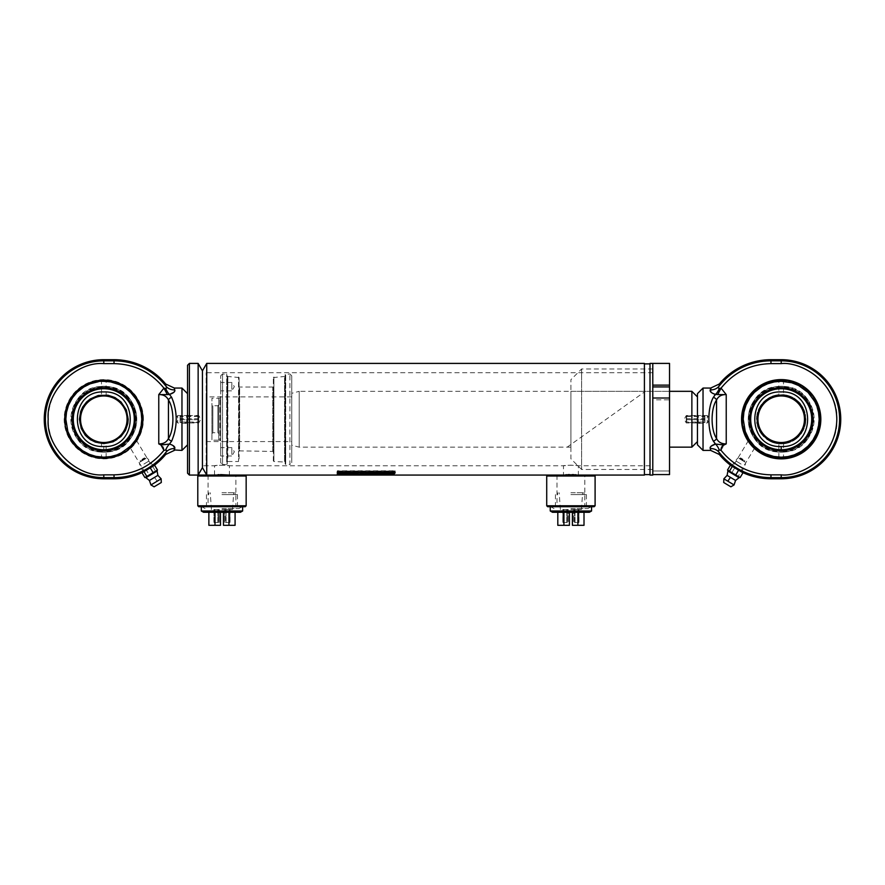 <?xml version="1.0" encoding="UTF-8"?>
<svg xmlns="http://www.w3.org/2000/svg" width="885" height="885" viewBox="0 0 885 885"><rect width="100%" height="100%" fill="white"/><g stroke="black" fill="none" stroke-linecap="round" stroke-linejoin="round"><path stroke-width="0.66" stroke-dasharray="4.42 3.32" d="M566.732 474.725L568.07 474.637M569.409 474.592L572.352 474.592M573.745 474.637L575.04 474.725M206.161 506.707L237.788 506.707L206.161 506.707L208.064 505.601L235.886 505.601L208.064 505.601L208.064 476.163L235.886 476.163L208.064 476.163L206.161 475.068L237.788 475.068L229.414 475.068L229.414 465.764L221.969 465.167L214.535 465.764C214.07 465.112 229.879 465.112 229.414 465.764L563.468 465.764L570.902 465.167L578.347 465.764C578.812 465.112 563.004 465.112 563.468 465.764L563.468 475.068L547.649 475.068L594.167 475.068M220.531 474.592L219.126 474.648M217.843 474.725L206.736 475.068L206.736 363.403M555.094 506.707L586.722 506.707L555.094 506.707L556.997 505.601L584.819 505.601L556.997 505.601L556.997 476.163L584.819 476.163L556.997 476.163L555.094 475.068L586.722 475.068L578.347 475.068L578.347 465.764L652.787 465.764L652.787 372.718L652.787 465.764M644.413 363.403L644.413 475.068M337.307 471.65L395.031 471.65L395.031 472.867L337.307 472.867L337.307 470.776L395.031 470.776L395.031 471.65M337.307 473.685L357.905 473.685L357.905 475.035L337.307 475.035L337.307 472.778L357.905 472.778L357.905 473.685M358.193 475.035L370.915 473.685L394.345 473.685L379.355 475.035L358.193 475.035L358.193 474.106L370.915 472.778L370.915 473.685M214.535 475.068L214.535 465.764L202.433 465.764L202.433 372.718L202.433 465.764L202.433 372.718L202.433 465.764L206.161 465.764L206.161 372.718L206.161 465.764M644.413 474.692L644.413 363.779L644.413 474.692M644.413 363.879L644.413 474.603M649.999 363.403L649.999 475.068M669.536 363.403L669.536 385.13L652.787 385.13L652.787 399.821L652.787 363.403L652.787 475.068M202.433 370.848L202.433 467.623L202.433 370.848M649.999 474.692L649.999 363.779L649.999 474.692M649.999 474.603L649.999 363.879M385.727 473.851L394.323 472.944L370.881 472.944L358.159 474.128L358.159 475.057M370.881 472.944L370.881 473.851M358.159 474.128L369.178 474.128M394.323 472.944L394.323 473.851M370.915 472.778L394.345 472.778L394.345 473.685M394.345 472.778L379.355 474.106L379.355 475.035M379.355 474.106L358.193 474.106M337.307 474.128L337.307 475.057M357.905 474.128L357.905 475.057M357.905 472.944L357.905 473.851L357.905 472.944L337.307 472.944L337.307 473.851L337.307 472.944M357.905 472.778L357.905 475.035M357.905 474.106L337.307 474.106L337.307 475.035M337.307 472.778L337.307 474.106M337.307 472.181L337.307 473.077M395.031 472.181L395.031 473.077M395.031 471.041L395.031 471.915L395.031 471.041L337.307 471.041L337.307 471.915L337.307 471.041M395.031 470.776L395.031 472.867M395.031 471.97L337.307 471.97L337.307 472.867M337.307 470.776L337.307 471.97M586.722 506.707L584.819 505.601L584.819 476.163L586.722 475.068L555.094 475.068M594.167 506.707L547.649 506.707M595.096 505.777L546.72 505.777M595.096 475.997L546.72 475.997M237.788 506.707L235.886 505.601L235.886 476.163L237.788 475.068L206.161 475.068M245.233 506.707L198.716 506.707M246.163 505.777L197.786 505.777M246.163 475.997L197.786 475.997M245.233 475.068L198.716 475.068M187.543 365.273L187.543 473.209M187.543 415.519L187.543 422.964L187.543 415.519L198.716 415.519L198.716 422.964L198.716 415.519L200.862 419.236L198.716 422.964L187.543 422.964M198.14 363.403L198.14 475.068M180.474 419.7L198.34 419.7L198.34 422.964L198.34 415.519L198.34 418.771L180.474 418.771L180.474 415.519L180.474 422.964L180.097 419.7L198.716 419.7L198.716 422.587L198.716 415.884L198.34 418.771M198.34 419.7L198.716 422.034L180.097 422.034L180.097 419.7L180.097 422.587L198.716 422.587M180.474 418.771L180.097 415.884L180.097 422.587M198.716 422.034L198.716 416.448L198.716 418.771L180.097 418.771L180.097 416.448L180.097 422.034M143.923 464.061L149.753 460.565L143.923 464.061M147.275 469.636L153.105 466.141L147.275 469.636M143.868 459.757L139.244 462.534L143.868 459.757M142.02 472.8L154.609 465.233M143.658 459.89L145.771 458.618L143.658 459.89M152.674 466.395L155.55 471.185L149.255 474.968L146.379 470.178M149.255 474.968L144.897 477.579M157.486 470.023L155.55 471.185M150.317 474.327L155.24 471.373L150.317 474.327M150.317 474.338L155.24 471.373L150.317 474.338M141.943 459.392L144.366 457.932L141.943 459.392M156.778 470.455L145.616 477.159M157.11 471.008L145.936 477.712M149.432 480.455L157.884 475.378M161.136 478.807L150.948 484.936M161.302 482.502L154.123 486.816M103.799 452.014L106.123 452.014L103.799 452.014M103.799 388.725A30.51 30.51 0 0 0 73.289 419.236A30.51 30.51 0 0 0 103.799 449.746A30.51 30.51 0 0 0 134.31 419.236A30.51 30.51 0 0 0 103.799 388.725M104.751 386.457L101.476 386.468L104.751 386.457M135.35 419.236A31.55 31.55 0 0 0 88.024 391.911A31.55 31.55 0 0 0 88.024 446.56A31.55 31.55 0 0 0 135.35 419.236M101.487 457.7L106.123 457.7L101.476 457.7L101.476 452.014C61.972 451.317 61.961 387.165 101.476 386.468L101.476 380.771L106.123 380.771L101.487 380.771M103.799 457.202L97.107 456.605L90.69 454.868L83.433 451.273L76.962 446.084L72.028 440.011L68.499 433.207L66.497 426.26L65.833 419.236L66.475 412.333C69.506 401.425 66.585 410.131 70.092 401.779L76.962 392.398L86.343 385.528L93.312 382.751L103.799 381.269L110.713 381.911L117.351 383.769L122.938 386.457L130.648 392.398L135.029 397.653L139.011 405.042L141.113 412.211L141.766 419.236L139.741 431.482L136.091 439.203L130.648 446.084L124.984 450.742L119.541 453.784L111.167 456.483L103.799 457.202M103.799 380.705A38.531 38.531 0 0 0 65.269 419.236A38.531 38.531 0 0 0 103.799 457.766A38.531 38.531 0 0 0 142.33 419.236A38.531 38.531 0 0 0 103.799 380.705A38.531 38.531 0 0 1 137.175 438.506A38.531 38.531 0 0 1 70.435 438.506A38.531 38.531 0 0 1 103.799 380.705M64.716 419.236A39.084 39.084 0 0 0 103.799 458.319A39.084 39.084 0 0 0 142.883 419.236A39.084 39.084 0 0 0 103.799 380.152A39.084 39.084 0 0 0 64.716 419.236A39.084 39.084 0 0 1 123.347 385.395A39.084 39.084 0 0 1 123.347 453.087A39.084 39.084 0 0 1 64.716 419.236A39.084 39.084 0 0 0 103.799 458.319A39.084 39.084 0 0 0 142.883 419.236A39.084 39.084 0 0 0 103.799 380.152A39.084 39.084 0 0 0 64.716 419.236M103.799 380.152A39.084 39.084 0 0 1 142.883 419.236A39.084 39.084 0 0 1 103.799 458.319A39.084 39.084 0 0 1 64.716 419.236A39.084 39.084 0 0 1 103.799 380.152M103.799 446.527C138.989 448.219 139.022 390.285 103.811 391.944C68.654 390.23 68.521 448.175 103.799 446.527L103.799 452.191A32.955 32.955 0 0 1 70.855 419.236A32.955 32.955 0 0 1 103.799 386.291A32.955 32.955 0 0 1 136.755 419.236A32.955 32.955 0 0 1 103.799 452.191L101.476 451.56A32.413 32.413 0 0 1 71.397 419.236A32.413 32.413 0 0 1 101.476 386.911L103.799 386.291L106.123 386.911A32.413 32.413 0 0 1 136.213 419.236A32.413 32.413 0 0 1 106.123 451.56L103.799 452.191A32.955 32.955 0 0 1 70.855 419.236A32.955 32.955 0 0 1 103.799 386.291L101.476 386.911L101.476 395.307L106.123 395.307L101.476 395.307C88.113 397.73 80.867 405.706 79.75 419.236C80.867 432.765 88.113 440.741 101.476 443.175L106.123 443.175L106.123 451.56L103.799 452.191L101.476 451.56L101.476 443.175L106.123 443.175C134.277 441.98 134.277 396.491 106.123 395.307L106.123 386.911L103.799 386.291A32.955 32.955 0 0 1 136.755 419.236A32.955 32.955 0 0 1 103.799 452.191M103.799 443.617L108.236 443.208C114.298 441.626 110.791 442.754 116.09 440.287L123.856 433.097L127.23 425.973L128.082 417.012L124.851 406.945L121.035 402L115.017 397.586L109.397 395.506L101.576 394.964L95.934 396.159L90.724 398.67C92.25 397.354 85.181 402.752 84.883 403.87L81.132 410.264L79.418 419.236L79.783 423.395L82.15 430.453L86.564 436.471L90.204 439.469L98.202 442.965L103.799 443.617M80.535 419.236A23.264 23.264 0 0 0 103.799 442.5A23.264 23.264 0 0 0 127.064 419.236A23.264 23.264 0 0 0 103.799 395.971A23.264 23.264 0 0 0 80.535 419.236A23.264 23.264 0 0 1 103.799 395.971A23.264 23.264 0 0 1 127.064 419.236A23.264 23.264 0 0 1 103.799 442.5A23.264 23.264 0 0 1 80.535 419.236A23.264 23.264 0 0 1 103.799 395.971A23.264 23.264 0 0 1 127.064 419.236A23.264 23.264 0 0 1 103.799 442.5A23.264 23.264 0 0 1 80.535 419.236M142.883 419.236A39.084 39.084 0 0 0 84.263 385.395A39.084 39.084 0 0 0 84.263 453.087A39.084 39.084 0 0 0 142.883 419.236M153.747 465.753A66.995 66.995 0 0 1 152.309 466.782L144.454 471.484L152.309 466.782L136.555 440.564L132.982 445.232M131.345 446.958L130.471 447.81M130.383 447.876L132.197 446.084M143.436 419.236A39.637 39.637 0 0 0 83.986 384.909A39.637 39.637 0 0 0 83.986 453.562A39.637 39.637 0 0 0 143.436 419.236M163.935 450.343C164.134 447.91 163.15 446.128 160.982 445L158.769 443.883C163.404 444.005 166.623 442.212 168.438 438.517A3.717 2.423 -150.3 0 0 171.657 441.128C177.642 430.619 177.642 407.852 171.657 397.343L169.5 394.422A11.162 4.613 69.8 0 1 165.628 388.393L163.935 388.139C151.07 372.297 134.443 364.122 114.032 363.624L103.799 363.624C87.538 361.39 48.952 378.083 48.188 419.236C48.952 460.399 87.538 477.081 103.799 474.847L114.032 474.847C134.443 474.349 151.07 466.174 163.935 450.343L165.628 450.078A11.162 4.613 -69.8 0 1 169.466 444.038L160.982 445M171.657 397.343A3.717 2.423 -29.7 0 0 168.438 399.965C166.623 396.259 163.404 394.478 158.769 394.599L163.935 388.139L167.353 394.577L169.466 394.433M143.027 472.192A66.995 66.995 0 0 0 144.454 471.484L130.316 447.943M165.628 450.078C166.867 450.199 166.977 450.93 165.96 452.268L165.672 454.481M165.672 384.001L165.96 386.203C166.977 387.541 166.867 388.272 165.628 388.393M158.769 443.883L158.769 394.599L167.353 394.577M174.898 390.761L174.035 388.482M181.967 388.061L181.967 450.41M114.032 478.785L114.032 477.623A65.833 65.833 0 0 0 165.96 452.268A11.162 10.388 -154.9 0 1 174.732 448.595L172.486 445.221M169.511 444.06L171.657 441.128M174.732 389.887A11.162 10.388 154.9 0 1 165.96 386.203A65.833 65.833 0 0 0 114.032 360.848L114.032 363.624M168.438 399.965C174.389 408.781 174.389 429.69 168.438 438.517L168.438 399.965M187.543 444.823L187.543 393.648L187.543 444.823M187.543 414.976L187.543 423.495L187.543 414.976L186.613 415.519L186.613 422.964L186.613 415.519L177.686 415.519L177.686 422.964L177.686 415.519L175.451 419.236L177.686 422.964L187.543 423.495M206.161 396.911L206.161 441.571L206.161 396.911L291.762 396.911L291.762 441.571L291.762 396.911M291.762 393.316L291.762 445.155L291.762 393.316L299.207 391.325L299.207 447.157L299.207 391.325L669.536 391.325L570.902 391.325L570.902 447.157L570.902 391.325M697.457 396.911L697.457 441.571L697.457 396.911M697.457 422.964L697.457 415.519L697.457 422.964L686.284 422.964L686.284 415.519L686.284 422.964L684.138 419.236L686.284 415.519L697.457 415.519M691.871 391.325L691.871 447.157M704.526 419.7L686.66 419.7L686.66 422.964L686.66 415.519L686.66 418.771L704.526 418.771L704.526 415.519L704.526 422.964L704.903 419.7L686.284 419.7L686.284 422.587L686.284 415.884L686.66 418.771M686.66 419.7L686.284 422.034L704.903 422.034L704.903 419.7L704.903 422.587L686.284 422.587M704.526 418.771L704.903 415.884L704.903 422.587M686.284 422.034L686.284 416.448L686.284 418.771L704.903 418.771L704.903 416.448L704.903 422.034M741.077 464.061L735.247 460.565L741.077 464.061M737.725 469.636L731.895 466.141L737.725 469.636M741.132 459.757L745.756 462.534L741.132 459.757M730.39 465.233L742.98 472.8M741.342 459.89L739.229 458.618L741.342 459.89M740.103 477.579L738.167 476.418L741.044 471.639M738.167 476.418L731.873 472.634L734.749 467.855M731.873 472.634L727.514 470.023M734.683 474.327L729.76 471.373L734.683 474.327M734.683 474.338L729.76 471.373L734.683 474.338M743.057 459.392L740.634 457.932L743.057 459.392M739.384 477.159L728.222 470.455M739.063 477.712L727.89 471.008M727.116 475.378L735.568 480.455M734.052 484.936L723.864 478.807M730.877 486.816L723.698 482.502M781.201 449.746A30.51 30.51 0 0 0 811.711 419.236A30.51 30.51 0 0 0 781.201 388.725A30.51 30.51 0 0 0 750.69 419.236A30.51 30.51 0 0 0 781.201 449.746L781.201 452.191A32.955 32.955 0 0 0 814.145 419.236A32.955 32.955 0 0 0 781.201 386.291A32.955 32.955 0 0 0 748.245 419.236A32.955 32.955 0 0 0 781.201 452.191L783.524 451.56A32.413 32.413 0 0 0 813.603 419.236A32.413 32.413 0 0 0 783.524 386.911L781.201 386.291L778.877 386.911A32.413 32.413 0 0 0 748.787 419.236A32.413 32.413 0 0 0 778.877 451.56L781.201 452.191A32.955 32.955 0 0 0 814.145 419.236A32.955 32.955 0 0 0 781.201 386.291L783.524 386.911L783.524 395.307L778.877 395.307L783.524 395.307C796.887 397.73 804.133 405.706 805.25 419.236C804.133 432.765 796.887 440.741 783.524 443.175L778.877 443.175L778.877 451.56L781.201 452.191L783.524 451.56L783.524 443.175L778.877 443.175C750.723 441.98 750.723 396.491 778.877 395.307L778.877 386.911L781.201 386.291A32.955 32.955 0 0 0 748.245 419.236A32.955 32.955 0 0 0 781.201 452.191M781.201 452.014L783.524 452.014L781.201 452.014M780.249 386.457L783.524 386.468L780.249 386.457M781.201 387.685A31.55 31.55 0 0 0 753.876 435.011A31.55 31.55 0 0 0 808.525 435.011A31.55 31.55 0 0 0 781.201 387.685M783.513 457.7L778.877 457.7L783.524 457.7L783.524 452.014C823.028 451.317 823.039 387.165 783.524 386.468L783.524 380.771L778.877 380.771L783.513 380.771M781.201 457.202L774.286 456.572C763.379 453.529 772.085 456.45 763.733 452.943L754.352 446.084L749.418 440.011L746.077 433.661L743.887 426.26L743.234 419.236L743.787 412.753L745.812 405.474L748.909 399.279L754.352 392.398L759.607 388.006L765.459 384.687L774.286 381.911C781.842 381.181 785.88 381.081 786.389 381.634L794.962 383.858L801.567 387.199L808.038 392.398L812.707 398.051L816.501 405.264L818.503 412.211L819.167 419.236L817.132 431.482L813.238 439.613L808.038 446.084L802.385 450.742L795.615 454.359L789.011 456.394L781.201 457.202M781.201 380.705A38.531 38.531 0 0 1 819.731 419.236A38.531 38.531 0 0 1 781.201 457.766A38.531 38.531 0 0 1 742.67 419.236A38.531 38.531 0 0 1 781.201 380.705A38.531 38.531 0 0 0 747.825 438.506A38.531 38.531 0 0 0 814.565 438.506A38.531 38.531 0 0 0 781.201 380.705M820.284 419.236A39.084 39.084 0 0 1 781.201 458.319A39.084 39.084 0 0 1 742.117 419.236A39.084 39.084 0 0 1 781.201 380.152A39.084 39.084 0 0 1 820.284 419.236A39.084 39.084 0 0 0 761.653 385.395A39.084 39.084 0 0 0 761.653 453.087A39.084 39.084 0 0 0 820.284 419.236A39.084 39.084 0 0 1 781.201 458.319A39.084 39.084 0 0 1 742.117 419.236A39.084 39.084 0 0 1 781.201 380.152A39.084 39.084 0 0 1 820.284 419.236M781.201 380.152A39.084 39.084 0 0 0 742.117 419.236A39.084 39.084 0 0 0 781.201 458.319A39.084 39.084 0 0 0 820.284 419.236A39.084 39.084 0 0 0 781.201 380.152M781.201 395.971A23.264 23.264 0 0 0 757.936 419.236A23.264 23.264 0 0 0 781.201 442.5A23.264 23.264 0 0 0 804.465 419.236A23.264 23.264 0 0 0 781.201 395.971A23.264 23.264 0 0 0 757.936 419.236A23.264 23.264 0 0 0 781.201 442.5A23.264 23.264 0 0 0 804.465 419.236A23.264 23.264 0 0 0 781.201 395.971A23.264 23.264 0 0 0 757.936 419.236A23.264 23.264 0 0 0 781.201 442.5A23.264 23.264 0 0 1 757.936 419.236A23.264 23.264 0 0 1 781.201 395.971M781.201 391.944C746.011 390.252 745.978 448.197 781.189 446.527C816.346 448.241 816.479 390.296 781.201 391.944M776.764 443.208L783.524 443.507M785.637 443.208L787.96 442.655M790.172 441.903L792.385 440.896M794.542 439.646L795.748 438.805M798.436 436.482L800.759 433.783M801.6 432.577L802.861 430.42M803.868 428.207L804.62 425.995M805.173 423.672L805.372 422.377M805.173 414.799L804.62 412.476M803.868 410.264L802.861 408.051M801.6 405.894L800.759 404.688M798.436 402L795.748 399.677M794.542 398.836L792.374 397.575M790.172 396.569L787.96 395.816M785.637 395.263L784.331 395.064M783.524 394.964L778.059 395.064M776.764 395.263L774.43 395.816M772.229 396.569L770.016 397.575M767.859 398.836L766.653 399.677M763.954 402L761.642 404.688M760.79 405.894L759.529 408.062M758.533 410.264L757.77 412.476M757.228 414.799L757.018 416.105M756.819 419.236L757.018 422.377M757.228 423.672L757.781 426.006M758.533 428.207L759.54 430.42M760.79 432.577L761.642 433.783M763.954 436.471L766.653 438.805M767.859 439.646L770.016 440.907M772.229 441.903L774.441 442.666M742.117 419.236A39.084 39.084 0 0 0 800.737 453.087A39.084 39.084 0 0 0 800.737 385.395A39.084 39.084 0 0 0 742.117 419.236M748.511 440.653L751.122 444.193M754.684 447.943L740.546 471.484L732.692 466.782L740.546 471.484A66.995 66.995 0 0 0 741.973 472.192M753.655 446.958L749.363 441.903M721.065 450.343L724.019 445L715.534 444.038A11.162 4.613 69.8 0 1 719.372 450.078L721.065 450.343C733.919 466.185 750.557 474.36 770.968 474.847L770.968 477.623A65.833 65.833 0 0 1 719.04 452.268C718.023 450.93 718.133 450.199 719.372 450.078M714.472 442.92L713.343 441.128A3.717 2.423 150.3 0 0 716.562 438.517C718.377 442.212 721.596 444.005 726.231 443.883L724.019 445M715.478 394.422L715.534 394.433A11.162 4.613 -69.8 0 0 719.372 388.393L721.065 388.139L717.646 394.577L726.231 394.599L721.065 388.139C733.919 372.286 750.557 364.122 770.968 363.624L781.201 363.624C808.835 361.235 839.201 391.601 836.812 419.236C839.201 446.87 808.835 477.247 781.201 474.847L770.968 474.847M748.444 440.564L732.692 466.782A66.995 66.995 0 0 1 731.253 465.753M719.372 388.393C718.133 388.283 718.023 387.553 719.04 386.203L719.328 384.001M726.231 443.883L726.231 394.599C721.596 394.478 718.377 396.259 716.562 399.965A3.717 2.423 29.7 0 0 713.343 397.343L714.505 395.518M710.102 447.721L710.268 448.595A11.162 10.388 -25.1 0 1 719.04 452.268L719.328 454.481M770.968 363.624L770.968 360.848A65.833 65.833 0 0 0 719.04 386.203A11.162 10.388 -154.9 0 1 710.268 389.887L712.514 393.25M715.157 394.787L717.646 394.577M716.562 438.517C710.611 429.69 710.611 408.781 716.562 399.965L716.562 438.517M713.343 441.128C707.292 426.537 707.292 411.945 713.343 397.343M710.268 448.595L710.965 450M703.033 450.41L703.033 388.061M697.457 444.823L697.457 393.648M697.457 414.976L697.457 423.495L697.457 414.976L698.387 415.519L698.387 422.964L698.387 415.519L707.314 415.519L707.314 422.964L707.314 415.519L709.549 419.236L707.314 422.964L697.457 423.495M669.536 391.325L669.536 447.157L669.536 391.325M669.536 385.13L669.536 399.821L652.787 399.821L652.787 398.018L652.787 399.821L669.536 399.821L669.536 398.018L669.536 474.57L652.787 474.57L652.787 470.975L669.536 470.975L669.536 474.57L669.536 470.975L652.787 470.975L652.787 398.018L669.536 398.018L669.536 399.821L669.536 398.018M652.787 386.922L669.536 386.922M652.787 469.481L652.787 368.99L652.787 469.481L581.611 469.481L581.611 368.99L581.611 469.481L570.902 458.784L570.902 379.687L570.902 458.784M220.675 440.918L220.675 397.553L220.675 440.918L219.923 440.177L219.923 398.305L219.923 440.177L218.805 440.177L218.805 398.305L218.805 440.177L218.805 398.305L218.805 440.177L211.924 440.177L211.924 398.305L211.924 440.177M220.675 455.996L220.675 447.622L220.675 455.996L231.837 455.996L231.837 447.622L231.837 455.996L234.348 451.804L231.837 447.622L220.675 447.622M220.675 390.86L220.675 382.486L220.675 390.86L231.837 390.86L231.837 382.486L231.837 390.86L234.348 386.668L231.837 382.486L220.675 382.486M220.675 462.656L220.675 375.826L220.675 462.656L222.533 464.514L222.533 373.957L222.533 464.514L226.715 464.514L226.715 373.957L226.715 464.514L227.279 463.961L227.279 374.521L227.279 463.961M227.279 462.047L227.279 376.424L227.279 462.047L227.832 376.988L227.832 461.494L238.541 461.494L238.541 376.988L238.541 461.494L239.094 377.541L239.094 460.93M239.094 451.427L239.094 387.044L239.094 451.427L239.658 450.874L239.658 387.597L239.658 450.874L273.332 451.427L273.332 387.044L273.332 451.427M273.332 460.93L273.332 377.541L273.332 460.93L273.896 461.494L273.896 376.988L273.896 461.494L285.158 462.047L285.158 376.424L285.158 462.047M285.158 463.961L285.158 374.521L285.711 464.514L285.711 373.957L285.711 464.514L289.904 464.514L289.904 373.957L289.904 464.514L291.762 462.656L291.762 375.826L291.762 462.656M218.805 433.661L218.805 404.81L218.805 433.661L217.876 432.732L212.854 432.732L211.924 433.661L211.924 404.81L211.924 433.661M212.854 432.732L212.854 405.75L212.854 432.732M217.876 432.732L217.876 405.75L217.876 432.732M557.804 512.282L569.42 512.282L557.804 512.282L569.42 512.282L557.804 512.282L557.804 525.314L569.42 525.314L557.804 525.314L563.922 525.314L563.922 512.282M572.396 512.282L584.011 512.282L572.396 512.282L584.011 512.282L572.396 512.282L572.396 525.314L572.396 512.282L572.396 525.314L584.011 525.314L572.396 525.314L577.894 525.314L577.894 512.282M552.483 512.282L589.333 512.282M569.42 512.282L569.42 525.314L569.42 512.282L569.42 525.314L563.922 525.314M591.567 510.999L550.249 510.999M584.011 512.282L584.011 525.314L577.894 525.314M570.902 506.707L591.567 506.707L570.902 506.707M570.902 508.565L587.806 508.565L570.902 508.565M570.902 494.604L586.412 494.604L570.902 494.604M570.902 492.746L583.934 492.746L570.902 492.746M570.902 509.494L581.456 509.494L570.902 509.494M575.04 509.494L575.04 522.526L578.89 522.526L578.89 509.494L573.679 509.494L578.989 509.494L573.602 509.494L578.923 509.494L578.923 522.526L577.994 522.526L577.994 509.494M567.274 509.494L562.893 509.494L567.274 509.494L567.274 522.526L563.822 522.526L563.822 509.494M566.776 509.494L566.776 522.526L562.926 522.526L562.926 509.494L568.137 509.494L562.827 509.494L562.893 522.526L563.822 522.526M578.06 509.494L578.06 522.526L574.608 522.526L574.608 509.494M568.203 509.494L568.203 522.526L568.203 509.494M563.004 509.494L563.004 522.526L566.842 522.526L566.842 509.494M568.137 509.494L568.137 522.526L568.137 509.494M563.756 509.494L563.756 522.526L567.208 522.526L567.208 509.494M574.542 509.494L574.542 522.526L577.994 522.526M573.602 509.494L573.602 522.526L573.602 509.494M578.812 509.494L578.812 522.526L574.973 522.526L574.973 509.494M578.06 522.526L578.812 522.526M573.679 509.494L573.679 522.526L573.679 509.494M563.004 522.526L563.756 522.526M208.871 512.282L220.487 512.282L208.871 512.282L220.487 512.282L208.871 512.282L208.871 525.314L220.487 525.314L208.871 525.314L214.989 525.314L214.989 512.282M223.462 512.282L235.078 512.282L223.462 512.282L235.078 512.282L223.462 512.282L223.462 525.314L223.462 512.282L223.462 525.314L235.078 525.314L223.462 525.314L228.961 525.314L228.961 512.282M203.55 512.282L240.399 512.282M220.487 512.282L220.487 525.314L220.487 512.282L220.487 525.314L214.989 525.314M242.634 510.999L201.315 510.999M235.078 512.282L235.078 525.314L228.961 525.314M221.969 506.707L242.634 506.707L221.969 506.707M221.969 508.565L238.873 508.565L221.969 508.565M221.969 494.604L237.479 494.604L221.969 494.604M221.969 492.746L235.001 492.746L221.969 492.746M221.969 509.494L232.523 509.494L221.969 509.494M226.106 509.494L226.106 522.526L224.746 522.526L224.746 509.494L230.056 509.494L224.746 509.494L224.746 522.526L225.675 522.526L225.675 509.494M218.341 509.494L213.96 509.494L218.341 509.494L218.341 522.526L214.889 522.526L214.889 509.494M219.203 509.494L213.893 509.494L219.203 509.494L219.203 522.526L219.203 509.494M225.609 509.494L229.989 509.494L225.609 509.494L225.609 522.526L229.06 522.526L229.06 509.494M229.126 509.494L229.126 522.526L225.675 522.526M226.106 522.526L229.945 522.526L229.945 509.494M219.27 509.494L219.27 522.526L219.27 509.494M214.07 509.494L214.07 522.526L217.909 522.526L217.909 509.494M214.823 509.494L214.823 522.526L218.274 522.526L218.274 509.494M217.832 509.494L217.832 522.526L213.993 522.526L213.993 509.494M224.668 509.494L224.668 522.526L224.668 509.494M229.879 509.494L229.879 522.526L226.04 522.526L226.04 509.494M229.126 522.526L229.945 522.526M214.07 522.526L214.889 522.526M214.823 522.526L213.993 522.526M229.879 522.526L229.06 522.526M567.185 447.157L645.342 391.325M189.401 363.403L189.401 475.068M145.14 458.452L140.416 461.284L145.14 458.452M142.098 459.846L145.007 458.098L142.098 459.846M154.576 477.358L157.143 481.208M103.799 478.785L103.799 477.623L114.032 477.623L114.032 474.847M103.799 359.686L103.799 360.848A58.388 58.388 0 0 0 45.412 419.236A58.388 58.388 0 0 0 103.799 477.623L103.799 474.847M114.032 359.686L114.032 360.848L103.799 360.848L103.799 363.624M739.86 458.452L744.584 461.284L739.86 458.452M742.902 459.846L739.993 458.098L742.902 459.846M781.201 474.847L781.201 477.623L770.968 477.623L770.968 478.785M781.201 363.624L781.201 360.848A58.388 58.388 0 0 1 839.588 419.236A58.388 58.388 0 0 1 781.201 477.623L781.201 478.785M770.968 359.686L770.968 360.848L781.201 360.848L781.201 359.686M272.779 450.874L272.779 387.597L272.779 450.874M284.594 461.494L284.594 376.988L284.594 461.494M224.746 509.494L224.746 522.526L224.746 509.494M652.787 372.718L206.161 372.718M198.716 415.884L180.097 415.884M198.716 416.448L180.097 416.448M153.105 466.141L149.753 460.565L146.855 457.965M143.525 471.893L140.184 466.318L139.244 462.534M144.366 457.932L145.837 458.574M140.383 460.333L140.261 461.926M106.123 457.7L106.123 452.014C145.638 451.317 145.638 387.165 106.123 386.468L106.123 380.771M206.161 441.571L291.762 441.571M570.902 447.157L299.207 447.157L291.762 445.155M686.284 415.884L704.903 415.884M686.284 416.448L704.903 416.448M741.475 471.893L744.816 466.318L745.756 462.534M731.895 466.141L735.247 460.565L738.145 457.965M740.634 457.932L739.163 458.574M744.617 460.333L744.739 461.926M778.877 457.7L778.877 452.014C739.362 451.317 739.362 387.165 778.877 386.468L778.877 380.771M652.787 368.99L581.611 368.99L570.902 379.687M220.675 397.553L219.923 398.305L211.924 398.305M220.675 375.826L222.533 373.957L227.279 374.521M239.094 377.541L227.279 376.424M273.332 387.044L239.094 387.044M285.158 376.424L273.332 377.541M291.762 375.826L289.904 373.957L285.158 374.521M218.805 404.81L217.876 405.75L212.854 405.75L211.924 404.81M587.806 508.565L591.224 506.707M554.01 508.565L550.592 506.707M555.404 494.604L555.404 508.565M586.412 494.604L586.412 508.565M557.882 492.746L557.572 494.604M583.934 492.746L584.244 494.604M581.456 509.494L582.629 492.746M560.36 509.494L559.187 492.746M578.989 509.494L578.989 522.526M562.827 509.494L562.827 522.526M238.873 508.565L242.291 506.707M205.077 508.565L201.658 506.707M206.47 494.604L206.47 508.565M237.479 494.604L237.479 508.565M208.948 492.746L208.639 494.604M235.001 492.746L235.299 494.604M232.523 509.494L233.695 492.746M211.427 509.494L210.254 492.746M230.056 509.494L230.056 522.526M213.96 509.494L213.96 522.526M213.893 509.494L213.893 522.526M229.989 509.494L229.989 522.526"/><path stroke-width="1.33" d="M576.212 474.825L565.592 474.825M565.681 474.814L566.732 474.725M568.07 474.637L569.409 474.592M572.352 474.592L573.745 474.637M575.04 474.725L576.135 474.814M546.72 505.777L595.096 505.777L594.167 506.707L547.649 506.707L546.72 505.777L546.72 475.997L595.096 475.997L594.167 475.068L237.788 475.068M214.535 475.068L229.414 475.068L220.531 474.592M219.126 474.648L217.843 474.725M206.736 363.403L202.433 370.848L198.14 363.403L198.14 475.068L202.433 467.623L202.433 370.848L202.433 467.623L206.736 475.068L206.736 363.403L644.413 363.403L644.413 475.068L586.722 475.068M337.307 473.077L395.031 473.077L395.031 471.915L337.307 471.915L337.307 473.077M337.307 475.057L357.905 475.057L357.905 473.851L337.307 473.851L337.307 475.057M370.881 473.851L358.159 475.057L379.322 475.057L394.323 473.851L370.881 473.851M644.413 474.692L644.413 363.779M649.999 475.068L649.999 363.403L652.787 363.403L652.787 475.068L649.999 475.068M649.999 363.779L649.999 474.692M649.999 474.603L644.413 474.603M369.178 474.128L379.322 474.128L379.322 475.057M379.322 474.128L385.727 473.851M337.307 473.851L357.905 473.851M337.307 471.915L395.031 471.915M547.649 475.068L546.72 475.997M197.786 505.777L198.716 506.707L245.233 506.707L246.163 505.777L246.163 475.997L197.786 475.997L197.786 505.777L246.163 505.777M197.786 475.997L198.716 475.068L245.233 475.068L246.163 475.997M187.543 473.209L187.543 365.273L189.401 363.403L189.401 475.068L187.543 473.209M198.14 475.068L189.401 475.068M143.956 471.639L142.02 472.8L144.897 477.579L146.833 476.418L143.956 471.639L154.609 465.233L157.486 470.023L153.127 472.634L150.251 467.855M146.833 476.418L153.127 472.634M149.985 474.537L156.778 470.455L157.11 471.008L145.936 477.712L145.616 477.159L149.985 474.537M161.136 478.807L161.302 482.502L154.123 486.816L150.948 484.936L161.136 478.807L157.884 475.378L149.432 480.455L145.936 477.712M103.799 449.746A30.51 30.51 0 0 1 73.289 419.236A30.51 30.51 0 0 1 103.799 388.725A30.51 30.51 0 0 1 134.31 419.236A30.51 30.51 0 0 1 103.799 449.746M103.799 387.685A31.55 31.55 0 0 1 131.124 435.011A31.55 31.55 0 0 1 76.475 435.011A31.55 31.55 0 0 1 103.799 387.685M103.799 457.202L110.713 456.572C121.621 453.529 112.915 456.45 121.267 452.943L130.648 446.084L135.582 440.011L138.923 433.661L141.113 426.26L141.766 419.236L141.213 412.753L139.188 405.474L136.091 399.279L130.648 392.398L125.393 388.006L119.541 384.687L110.713 381.911C103.158 381.181 99.12 381.081 98.611 381.634L90.038 383.858L83.433 387.199L76.962 392.398L72.293 398.051L68.499 405.264L66.497 412.211L65.833 419.236L67.868 431.482L71.762 439.613L76.962 446.084L82.615 450.742L89.385 454.359L95.989 456.394L103.799 457.202M103.799 391.944C138.989 390.252 139.022 448.197 103.811 446.527C68.654 448.241 68.521 390.296 103.799 391.944M103.799 443.617L95.381 442.113L90.724 439.812C92.25 441.128 85.181 435.73 84.883 434.612L81.254 428.495L79.418 419.236L80.723 411.37L82.747 406.945L86.564 402L90.204 399.002L98.202 395.506L107.959 395.219L115.017 397.586L121.035 402L126.356 409.976L128.181 419.236L127.827 423.395L125.449 430.453L121.035 436.471L113.059 441.792L103.799 443.617M103.799 442.5A23.264 23.264 0 0 1 80.535 419.236A23.264 23.264 0 0 1 103.799 395.971A23.264 23.264 0 0 1 127.064 419.236A23.264 23.264 0 0 1 103.799 442.5A23.264 23.264 0 0 1 80.535 419.236A23.264 23.264 0 0 1 103.799 395.971A23.264 23.264 0 0 1 127.064 419.236A23.264 23.264 0 0 1 103.799 442.5M142.883 419.236A39.084 39.084 0 0 1 84.263 453.087A39.084 39.084 0 0 1 84.263 385.395A39.084 39.084 0 0 1 142.883 419.236M132.982 445.232L132.296 445.974M132.197 446.084L136.555 440.564M163.935 450.343L160.982 445L169.466 444.038A11.162 4.613 -69.8 0 0 165.628 450.078L163.935 450.343C151.081 466.185 134.443 474.36 114.032 474.847L114.032 477.623A65.833 65.833 0 0 0 165.96 452.268C166.977 450.93 166.867 450.199 165.628 450.078M153.747 465.753A66.995 66.995 0 0 0 165.672 454.481L165.96 452.268A11.162 10.388 25.1 0 1 174.732 448.595L174.345 450.41L174.732 448.595C175.33 446.892 173.571 445.365 169.466 444.038L171.657 441.128A3.717 2.423 -150.3 0 1 168.438 438.517C166.623 442.212 163.404 444.005 158.769 443.883L160.982 445M165.628 388.393C166.867 388.283 166.977 387.553 165.96 386.203A11.162 10.388 154.9 0 0 174.732 389.887C175.33 391.579 173.571 393.095 169.466 394.433A11.162 4.613 69.8 0 1 165.628 388.393L163.935 388.139L167.353 394.577L158.769 394.599L163.935 388.139C151.081 372.286 134.443 364.122 114.032 363.624L103.799 363.624C76.165 361.235 45.799 391.601 48.188 419.236C45.799 446.87 76.165 477.247 103.799 474.847L114.032 474.847M158.769 443.883L158.769 394.599C163.404 394.478 166.623 396.259 168.438 399.965A3.717 2.423 -29.7 0 1 171.657 397.343L169.466 394.433L167.353 394.577M114.032 363.624L114.032 360.848A65.833 65.833 0 0 1 165.96 386.203L165.672 384.001A66.995 66.995 0 0 0 114.032 359.686L103.799 359.686A59.549 59.549 0 0 0 44.25 419.236A59.549 59.549 0 0 0 103.799 478.785L114.032 478.785A66.995 66.995 0 0 0 143.027 472.192M168.438 438.517C174.389 429.69 174.389 408.781 168.438 399.965L168.438 438.517M171.657 441.128C177.708 426.537 177.708 411.945 171.657 397.343M169.5 394.422L173.858 392.32M173.869 392.298L174.898 390.761M165.672 384.001L174.345 388.061L174.71 389.842M187.543 444.823L181.967 450.41L174.046 449.956M181.967 450.41L181.967 388.061L174.345 388.061M171.967 444.956L169.511 444.06M174.345 450.41L165.672 454.481M697.457 441.571L691.871 447.157L691.871 391.325L669.536 391.325M697.457 396.911L691.871 391.325M735.745 474.968L740.103 477.579L742.98 472.8L732.326 466.395L730.39 465.233L727.514 470.023L735.745 474.968L738.621 470.178M732.326 466.395L729.45 471.185M728.222 470.455L739.384 477.159L739.063 477.712L727.89 471.008L728.222 470.455M734.052 484.936L730.877 486.816L723.698 482.502L723.864 478.807L734.052 484.936L735.568 480.455L727.116 475.378L727.89 471.008M781.201 388.725A30.51 30.51 0 0 1 811.711 419.236A30.51 30.51 0 0 1 781.201 449.746A30.51 30.51 0 0 1 750.69 419.236A30.51 30.51 0 0 1 781.201 388.725M749.65 419.236A31.55 31.55 0 0 1 796.976 391.911A31.55 31.55 0 0 1 796.976 446.56A31.55 31.55 0 0 1 749.65 419.236M781.201 457.202L787.893 456.605L794.31 454.868L801.567 451.273L808.038 446.084L812.972 440.011L816.501 433.207L818.503 426.26L819.167 419.236L818.525 412.333C815.494 401.425 818.415 410.131 814.908 401.779L808.038 392.398L798.657 385.528L791.688 382.751L781.201 381.269L774.286 381.911L767.649 383.769L762.062 386.457L754.352 392.398L749.971 397.653L745.989 405.042L743.887 412.211L743.234 419.236L745.258 431.482L748.909 439.203L754.352 446.084L760.016 450.742L765.459 453.784L773.833 456.483L781.201 457.202M781.201 446.527C746.011 448.219 745.978 390.285 781.189 391.944C816.346 390.23 816.479 448.175 781.201 446.527L781.201 449.746M781.201 443.617L776.764 443.208C770.702 441.626 774.209 442.754 768.91 440.287L761.144 433.097L757.77 425.973L756.918 417.012L760.149 406.945L763.965 402L769.983 397.586L775.603 395.506L783.424 394.964L789.066 396.159L794.276 398.67C792.75 397.354 799.819 402.752 800.117 403.87L803.868 410.264L805.582 419.236L805.217 423.395L802.85 430.453L798.436 436.471L794.796 439.469L786.798 442.965L781.201 443.617M804.465 419.236A23.264 23.264 0 0 1 781.201 442.5A23.264 23.264 0 0 1 757.936 419.236A23.264 23.264 0 0 1 781.201 395.971A23.264 23.264 0 0 1 804.465 419.236M783.524 443.507L785.637 443.208M787.96 442.655L790.172 441.903M792.385 440.896L794.542 439.646M795.748 438.805L798.436 436.482M800.759 433.783L801.6 432.577M802.861 430.42L803.868 428.207M804.62 425.995L805.173 423.672M805.372 422.377L805.173 414.799M804.62 412.476L803.868 410.264M802.861 408.051L801.6 405.894M800.759 404.688L798.436 402M795.748 399.677L794.542 398.836M792.374 397.575L790.172 396.569M787.96 395.816L785.637 395.263M784.331 395.064L783.524 394.964M778.059 395.064L776.764 395.263M774.43 395.816L772.229 396.569M770.016 397.575L767.859 398.836M766.653 399.677L763.954 402M761.642 404.688L760.79 405.894M759.529 408.062L758.533 410.264M757.77 412.476L757.228 414.799M757.018 416.105L756.819 419.236M757.018 422.377L757.228 423.672M757.781 426.006L758.533 428.207M759.54 430.42L760.79 432.577M761.642 433.783L763.954 436.471M766.653 438.805L767.859 439.646M770.016 440.907L772.229 441.903M774.441 442.666L776.764 443.208M781.201 442.5A23.264 23.264 0 0 0 804.465 419.236A23.264 23.264 0 0 0 781.201 395.971A23.264 23.264 0 0 1 804.465 419.236A23.264 23.264 0 0 1 781.201 442.5M742.117 419.236A39.084 39.084 0 0 1 800.737 385.395A39.084 39.084 0 0 1 800.737 453.087A39.084 39.084 0 0 1 742.117 419.236M751.122 444.193L753.655 446.958M749.363 441.903L748.92 441.272M741.564 419.236A39.637 39.637 0 0 1 801.014 384.909A39.637 39.637 0 0 1 801.014 453.562A39.637 39.637 0 0 1 741.564 419.236M713.343 397.343A3.717 2.423 29.7 0 1 716.562 399.965C718.377 396.259 721.596 394.478 726.231 394.599L721.065 388.139C733.931 372.297 750.557 364.122 770.968 363.624L781.201 363.624C797.462 361.39 836.048 378.083 836.812 419.236C836.048 460.399 797.462 477.081 781.201 474.847L770.968 474.847C750.557 474.349 733.931 466.174 721.065 450.343C720.866 447.91 721.85 446.128 724.019 445L726.231 443.883C721.596 444.005 718.377 442.212 716.562 438.517A3.717 2.423 150.3 0 1 713.343 441.128C707.358 430.619 707.358 407.852 713.343 397.343L715.534 394.433C711.429 393.106 709.67 391.59 710.268 389.887L710.954 388.526M715.202 443.728L714.472 442.92M715.489 444.06L711.142 446.162L710.102 447.721M719.328 384.001L710.655 388.061L710.268 389.887A11.162 10.388 -154.9 0 0 719.04 386.203L719.328 384.001A66.995 66.995 0 0 1 770.968 359.686L781.201 359.686A59.549 59.549 0 0 1 840.75 419.236A59.549 59.549 0 0 1 781.201 478.785L770.968 478.785A66.995 66.995 0 0 1 741.973 472.192M731.253 465.753A66.995 66.995 0 0 1 719.328 454.481L719.04 452.268C718.023 450.93 718.133 450.199 719.372 450.078A11.162 4.613 69.8 0 0 715.534 444.038L724.019 445M713.033 393.526L715.478 394.422M714.505 395.518L715.157 394.787M770.968 363.624L770.968 360.848A65.833 65.833 0 0 0 719.04 386.203C718.023 387.541 718.133 388.272 719.372 388.393L721.065 388.139L717.646 394.577L715.534 394.433A11.162 4.613 -69.8 0 0 719.372 388.393M726.231 443.883L726.231 394.599L717.646 394.577M721.065 450.343L719.372 450.078M703.033 450.41L697.457 444.823L697.457 393.648L703.033 388.061L703.033 450.41L710.655 450.41L710.29 448.629M770.968 478.785L770.968 477.623A65.833 65.833 0 0 1 719.04 452.268A11.162 10.388 154.9 0 0 710.268 448.595C709.67 446.892 711.429 445.376 715.534 444.038L713.343 441.128M710.655 450.41L719.328 454.481M716.562 399.965C710.611 408.781 710.611 429.69 716.562 438.517L716.562 399.965M669.536 398.018L652.787 398.018L652.787 474.57L669.536 474.57L669.536 363.403L652.787 363.403L652.787 385.13L669.536 385.13M652.787 386.922L669.536 386.922M570.902 512.282L552.483 512.282L550.249 510.999L591.567 510.999L589.333 512.282L570.902 512.282M563.922 512.282L563.922 525.314L569.42 525.314L569.42 512.282M557.804 512.282L557.804 525.314L563.922 525.314M577.894 512.282L577.894 525.314L584.011 525.314L584.011 512.282M572.396 512.282L572.396 525.314L577.894 525.314M221.969 512.282L203.55 512.282L201.315 510.999L242.634 510.999L240.399 512.282L221.969 512.282M214.989 512.282L214.989 525.314L220.487 525.314L220.487 512.282M208.871 512.282L208.871 525.314L214.989 525.314M228.961 512.282L228.961 525.314L235.078 525.314L235.078 512.282M223.462 512.282L223.462 525.314L228.961 525.314M103.799 474.847L103.799 477.623L114.032 477.623L114.032 478.785M103.799 363.624L103.799 360.848A58.388 58.388 0 0 0 45.412 419.236A58.388 58.388 0 0 0 103.799 477.623L103.799 478.785M114.032 359.686L114.032 360.848L103.799 360.848L103.799 359.686M730.424 477.358L727.857 481.208M781.201 478.785L781.201 477.623L770.968 477.623L770.968 474.847M781.201 359.686L781.201 360.848A58.388 58.388 0 0 1 839.588 419.236A58.388 58.388 0 0 1 781.201 477.623L781.201 474.847M770.968 359.686L770.968 360.848L781.201 360.848L781.201 363.624M649.999 363.879L644.413 363.879M595.096 505.777L595.096 475.997M198.14 363.403L189.401 363.403M157.884 475.378L157.11 471.008M150.948 484.936L149.432 480.455M187.543 393.648L181.967 388.061M691.871 447.157L669.536 447.157M735.568 480.455L739.063 477.712M723.864 478.807L727.116 475.378M703.033 388.061L710.655 388.061M550.249 506.707L550.249 510.999M591.567 506.707L591.567 510.999M201.315 506.707L201.315 510.999M242.634 506.707L242.634 510.999"/></g></svg>
